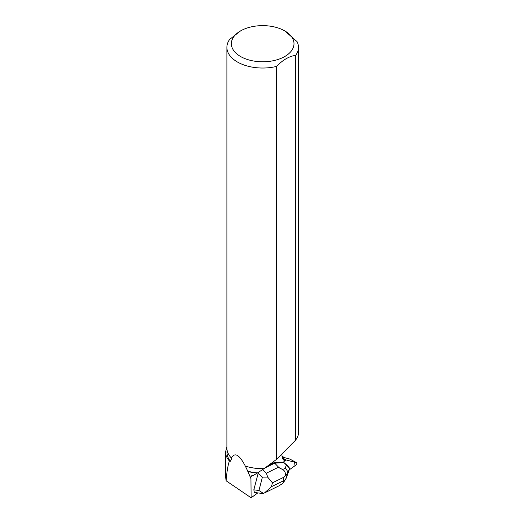 <?xml version="1.0" encoding="UTF-8"?>
<svg xmlns="http://www.w3.org/2000/svg" width="524" height="524" viewBox="0 0 524 524"><rect width="100%" height="100%" fill="white"/><g stroke="black" fill="none" stroke-linecap="round" stroke-linejoin="round"><path stroke-width="0.79" d="M282.141 457L289.838 459.05A1.421 0.603 -61.4 0 1 289.89 459.07A1.421 0.603 -61.4 0 1 289.942 459.109M289.169 469.89L295.831 465.155A1.421 0.603 118.6 0 0 296.728 463.858A1.421 0.603 118.6 0 0 296.682 462.777A1.421 0.603 118.6 0 0 296.623 462.751L286.281 459.993A1.421 0.603 118.6 0 0 285.829 460.131L285.076 460.668L286.287 459.993L294.547 462.201L295.038 465.718L289.169 469.89M283.281 462.214L284.991 460.701A18.261 7.703 -61.4 0 1 284.257 460.413A18.261 7.703 -61.4 0 1 281.978 453.889M240.536 30.929A31.316 18.078 0 0 0 240.536 56.494A31.316 18.078 0 0 0 284.82 56.494A31.316 18.078 0 0 0 284.827 30.929A31.316 18.078 0 0 0 271.399 26.344A31.316 18.078 0 0 0 240.536 30.929L229.676 39.379A35.789 20.665 0 0 0 226.892 47.363L226.892 448A35.789 20.665 -0 0 0 231.398 458.041C234.739 451.976 239.37 454.649 245.298 466.065L247.931 471.502A35.835 20.691 0 0 0 257.271 473.093L253.334 475.445L251.795 475.648L250.917 476.683L251.127 497.8L257.775 492.894M262.406 493.497L254.35 492.449L253.826 489.829L258.43 472.307M273.914 462.731L274.7 463.164L283.962 462.587L283.176 462.161L273.914 462.731L269.113 465.096M283.425 459.764L285.292 460.786M284.827 30.929L297.056 41.612A35.789 20.665 0 0 1 298.47 47.363A35.789 20.665 0 0 1 295.687 55.354C289.307 56.173 282.921 59.867 276.515 66.424L276.515 459.391L264.083 468.653L257.539 472.871A35.658 20.587 0 0 1 247.492 471.122M245.298 466.065A35.789 20.665 -0 0 0 264.083 468.653M226.892 47.363A35.789 20.665 0 0 0 276.515 66.424M227.023 449.789L227.023 452.5A35.658 20.587 0 0 0 230.422 461.264L231.713 458.317L231.398 458.041M245.009 465.993A35.658 20.587 0 0 0 263.965 468.685M226.892 446.88L225.53 451.996C225.543 455.055 226.833 458.055 229.401 461.002L230.422 461.264M298.47 47.363L298.47 433.512C298.457 435.143 297.527 437.324 295.687 440.062L295.687 55.354M276.515 459.391L295.687 440.062M247.931 471.502L250.701 478.216M251.127 497.8L226.139 480.809C226.768 472.078 227.855 465.476 229.401 461.002M226.139 480.809L225.53 476.486L225.53 451.996M278.572 467.185L280.471 468.639C283.026 469.393 284.598 469.19 285.18 468.024A5.731 5.338 24 0 1 287.27 473.742L284.087 477.102L272.447 482.82L267.653 477.109L266.421 473.159L278.572 467.185L274.7 463.164L265.452 467.703M262.432 493.503L264.423 492.992L271.452 486.698L283.091 480.98L283.746 481.556L286.065 478.405A5.731 4.716 20.5 0 1 285.934 478.831L282.868 483.351L283.746 481.556M253.826 489.829L258.961 490.49L263.441 493.431M267.653 477.109L262.413 477.115L258.063 473.401M287.041 465.233L283.962 462.587L289.562 468.142L287.041 465.233M288.973 470.637L289.425 468.888L287.27 473.742L286.065 478.405L288.835 471.076M289.562 468.142L289.425 468.888M285.318 475.464C285.79 471.947 284.178 469.674 280.471 468.639M278.827 485.918L282.875 483.357M282.357 457.852L286.281 459.993M296.623 462.751L289.838 459.05M285.829 460.131L282.528 458.33M250.891 476.827L252.07 475.537M284.512 457.629L282.03 456.273L284.545 457.635M284.991 460.701L283.615 459.954M258.961 490.49L262.413 477.115M262.413 469.727L266.421 473.159M283.091 480.98L284.087 477.102M272.447 482.82L271.452 486.698M285.18 468.024L286.386 465.312M289.89 459.07L296.682 462.777M264.771 492.822L279.495 485.591M288.842 471.063L285.934 478.831"/></g></svg>
